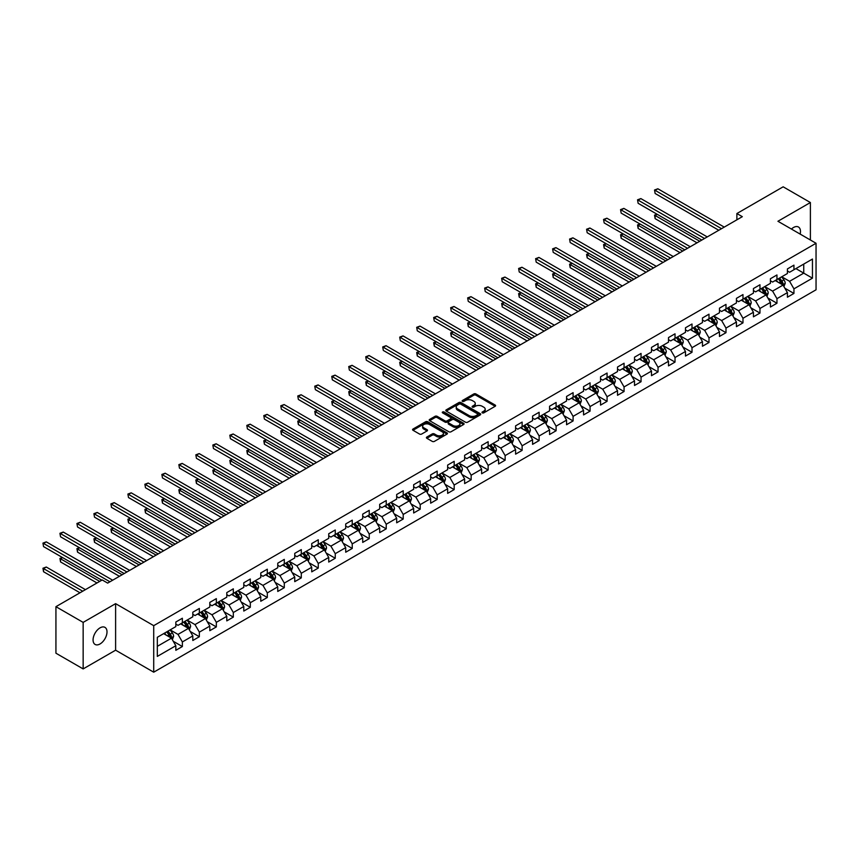 <?xml version="1.0" encoding="UTF-8"?>
<svg xmlns="http://www.w3.org/2000/svg" width="859" height="859" viewBox="0 0 859 859"><rect width="100%" height="100%" fill="white"/><g stroke="black" fill="none" stroke-linecap="round" stroke-linejoin="round"><path stroke-width="1.29" d="M482.307 412.857A1.063 0.612 0 0 0 483.8 412.857L495.16 406.296A1.514 0.87 0 0 0 495.6 405.684A1.514 0.87 0 0 0 495.16 405.061L475.918 393.959A1.514 0.87 0 0 0 473.781 393.959L462.421 400.509A1.063 0.612 0 0 0 463.914 401.378L465.385 400.53A4.843 2.792 0 0 1 472.225 400.53L473.835 401.454A4.843 2.792 0 0 1 475.252 403.429A4.843 2.792 0 0 1 473.835 405.405L472.364 406.253A1.063 0.612 0 0 0 473.857 407.112L475.328 406.264A4.843 2.792 0 0 1 482.167 406.264L483.778 407.198A4.843 2.792 0 0 1 485.185 409.174A4.843 2.792 0 0 1 483.778 411.139L482.307 411.998A1.063 0.612 0 0 0 482.307 412.857L482.307 411.998M100.031 643.96A9.857 5.691 120 0 0 106.473 635.273A9.857 5.691 120 0 0 104.959 627.371A9.857 5.691 120 0 0 100.031 627.865A9.857 5.691 120 0 0 93.599 636.551A9.857 5.691 120 0 0 95.102 644.443A9.857 5.691 120 0 0 100.031 643.96M800.159 234.099A9.857 5.691 120 0 0 798.441 227.001A9.857 5.691 120 0 0 793.512 227.495A9.857 5.691 120 0 0 791.429 229.052M426.848 437.038A1.514 0.87 0 0 0 426.408 437.65A1.514 0.87 0 0 0 426.848 438.273L432.249 441.386A1.514 0.87 0 0 0 434.386 441.386L447.002 434.106A1.514 0.87 0 0 0 447.442 433.484A1.514 0.87 0 0 0 447.002 432.872L427.761 421.758A1.514 0.87 0 0 0 425.624 421.758L413.007 429.038A1.514 0.87 0 0 0 412.567 429.661A1.514 0.87 0 0 0 413.007 430.273L419.536 434.042A1.514 0.87 0 0 0 421.672 434.042L427.063 430.928A1.514 0.87 0 0 0 427.514 430.305A1.514 0.87 0 0 0 427.063 429.693L423.831 427.825A4.048 2.33 0 0 1 422.649 426.171A4.048 2.33 0 0 1 425.141 424.013A4.048 2.33 0 0 1 429.554 424.518L442.224 431.83A4.048 2.33 0 0 1 443.405 433.484A4.048 2.33 0 0 1 440.903 435.642A4.048 2.33 0 0 1 436.501 435.137L434.386 433.913A1.514 0.87 0 0 0 432.249 433.913L426.848 437.038L426.848 438.273M115.611 603.652L83.151 622.388L55.932 606.679L55.932 653.205L83.151 668.914L115.611 650.188L153.718 672.189L153.718 625.663L115.611 603.652L115.611 650.188M810.391 240.005L810.391 202.531L777.932 221.268L816.05 243.269L153.718 625.663M810.391 202.531L783.161 186.811L736.882 213.537L736.882 219.818M55.932 606.679L102.21 579.954L107.654 583.1L742.326 216.672L736.882 213.537M465.492 422.188A1.514 0.87 0 0 0 467.629 422.188L480.245 414.908A1.514 0.87 0 0 0 480.686 414.296A1.514 0.87 0 0 0 480.245 413.673L461.004 402.57A1.514 0.87 0 0 0 458.867 402.57L446.251 409.85A1.514 0.87 0 0 0 445.81 410.462A1.514 0.87 0 0 0 446.251 411.085L465.492 422.188M442.986 413.082A1.063 0.612 0 0 1 444.06 413.233L444.06 411.976L463.624 423.272A1.514 0.87 0 0 1 464.064 423.884A1.514 0.87 0 0 1 463.624 424.507L451.007 431.787A1.514 0.87 0 0 1 448.87 431.787L429.629 420.674L429.629 419.45A1.514 0.87 0 0 0 429.189 420.062A1.514 0.87 0 0 0 429.629 420.674M429.629 419.45L435.03 416.325A1.514 0.87 0 0 1 437.167 416.325L444.973 420.835A1.514 0.87 0 0 0 447.109 420.835L450.685 418.762A1.514 0.87 0 0 0 451.136 418.15A1.514 0.87 0 0 0 450.685 417.528L442.568 412.846A1.063 0.612 0 0 1 444.06 411.976M153.718 672.189L816.05 289.794L816.05 243.269M173.271 641.286L182.366 646.537L182.366 641.941L192.813 635.907L192.813 640.503L199.352 636.723L199.352 632.138L209.811 626.104L209.811 630.689L216.339 626.92L216.339 622.335L226.797 616.29L226.797 620.885L233.326 617.116L233.326 612.521L243.784 606.486L243.784 611.071L250.313 607.302L250.313 602.717L260.771 596.683L260.771 601.268L267.31 597.499L267.31 592.903L277.758 586.869L277.758 591.464L284.297 587.685L284.297 583.1L294.744 577.065L294.744 581.65L301.284 577.882L301.284 573.286L311.731 567.251L311.731 571.847L318.27 568.067L318.27 563.483L328.729 557.448L328.729 562.033L335.257 558.264L335.257 553.668L345.715 547.634L345.715 552.23L352.244 548.45L352.244 543.865L362.702 537.831L362.702 542.416L369.23 538.647L369.23 534.062L379.689 528.017L379.689 532.612L386.228 528.843L386.228 524.248L396.675 518.213L396.675 522.798L403.215 519.029L403.215 514.444L413.662 508.41L413.662 512.995L420.201 509.226L420.201 504.63L430.66 498.596L430.66 503.191L437.188 499.412L437.188 494.827L447.646 488.792L447.646 493.377L454.175 489.609L454.175 485.013L464.633 478.978L464.633 483.574L471.161 479.794L471.161 475.21L481.62 469.175L481.62 473.76L488.148 469.991L488.148 465.395L498.607 459.361L498.607 463.957L505.146 460.177L505.146 455.592L515.593 449.558L515.593 454.143L522.132 450.374L522.132 445.789L532.58 439.744L532.58 444.339L539.119 440.57L539.119 435.975L549.577 429.94L549.577 434.525L556.106 430.756L556.106 426.171L566.564 420.137L566.564 424.722L573.093 420.953L573.093 416.357L583.551 410.323L583.551 414.918L590.079 411.139L590.079 406.554L600.538 400.519L600.538 405.104L607.077 401.336L607.077 396.74L617.524 390.705L617.524 395.301L624.064 391.521L624.064 386.937L634.511 380.902L634.511 385.487L641.05 381.718L641.05 377.122L651.498 371.088L651.498 375.684L658.037 371.904L658.037 367.319L668.495 361.285L668.495 365.87L675.024 362.101L675.024 357.516L685.482 351.471L685.482 356.066L692.01 352.297L692.01 347.702L702.469 341.667L702.469 346.252L708.997 342.483L708.997 337.898L719.455 331.864L719.455 336.449L725.995 332.68L725.995 328.084L736.442 322.05L736.442 326.645L742.981 322.866L742.981 318.281L753.429 312.247L753.429 316.831L759.968 313.063L759.968 308.467L770.426 302.432L770.426 307.028L776.955 303.248L776.955 298.664L787.413 292.629L787.413 297.214L793.941 293.445L793.941 288.849L812.453 278.166L812.453 259.053L803.745 264.078L803.745 273.141L812.453 278.166M182.366 646.537L175.827 650.306L175.827 645.721L157.315 656.405L157.315 637.292L175.827 626.608L175.827 622.013L182.366 618.244L182.366 622.829L192.813 616.794L192.813 612.209L199.352 608.44L199.352 613.025L209.811 606.991L209.811 602.395L216.339 598.626L216.339 603.222L226.797 597.177L226.797 592.592L233.326 588.823L233.326 593.408L243.784 587.373L243.784 582.789L250.313 579.009L250.313 583.605L260.771 577.57L260.771 572.974L267.31 569.206L267.31 573.791L277.758 567.756L277.758 563.171L284.297 559.392L284.297 563.987L294.744 557.953L294.744 553.357L301.284 549.588L301.284 554.173L311.731 548.139L311.731 543.554L318.27 539.774L318.27 544.37L328.729 538.335L328.729 533.74L335.257 529.971L335.257 534.556L345.715 528.521L345.715 523.936L352.244 520.167L352.244 524.752L362.702 518.718L362.702 514.122L369.23 510.353L369.23 514.949L379.689 508.904L379.689 504.319L386.228 500.55L386.228 505.135L396.675 499.1L396.675 494.505L403.215 490.736L403.215 495.332L413.662 489.286L413.662 484.701L420.201 480.933L420.201 485.518L430.66 479.483L430.66 474.898L437.188 471.119L437.188 475.714L447.646 469.68L447.646 465.084L454.175 461.315L454.175 465.9L464.633 459.866L464.633 455.281L471.161 451.501L471.161 456.097L481.62 450.062L481.62 445.467L488.148 441.698L488.148 446.283L498.607 440.248L498.607 435.663L505.146 431.884L505.146 436.479L515.593 430.445L515.593 425.849L522.132 422.08L522.132 426.665L532.58 420.631L532.58 416.046L539.119 412.277L539.119 416.862L549.577 410.827L549.577 406.232L556.106 402.463L556.106 407.059L566.564 401.013L566.564 396.428L573.093 392.66L573.093 397.245L583.551 391.21L583.551 386.625L590.079 382.846L590.079 387.441L600.538 381.407L600.538 376.811L607.077 373.042L607.077 377.627L617.524 371.593L617.524 367.008L624.064 363.228L624.064 367.824L634.511 361.789L634.511 357.194L641.05 353.425L641.05 358.01L651.498 351.975L651.498 347.39L658.037 343.611L658.037 348.206L668.495 342.172L668.495 337.576L675.024 333.807L675.024 338.392L685.482 332.358L685.482 327.773L692.01 324.004L692.01 328.589L702.469 322.554L702.469 317.959L708.997 314.19L708.997 318.786L719.455 312.74L719.455 308.156L725.995 304.387L725.995 308.972L736.442 302.937L736.442 298.352L742.981 294.573L742.981 299.168L753.429 293.134L753.429 288.538L759.968 284.769L759.968 289.354L770.426 283.32L770.426 278.735L776.955 274.955L776.955 279.551L787.413 273.516L787.413 268.921L793.941 265.152L793.941 269.737L812.453 259.053M180.615 623.838L188.465 628.369L178.006 634.404L170.168 629.872M175.827 624.096L178.006 625.352L182.366 622.829M178.006 634.404L182.366 641.941M188.465 628.369L192.813 635.907M197.613 614.035L205.451 618.555L194.993 624.59L187.155 620.069M192.813 614.282L194.993 615.538L199.352 613.025M194.993 624.59L199.352 632.138M205.451 618.555L209.811 626.104M214.6 604.221L222.438 608.752L211.98 614.786L204.141 610.255M209.811 604.478L211.98 605.735L216.339 603.222M211.98 614.786L216.339 622.335M222.438 608.752L226.797 616.29M231.586 594.417L239.425 598.938L228.977 604.972L221.128 600.452M226.797 594.664L228.977 595.921L233.326 593.408M228.977 604.972L233.326 612.521M239.425 598.938L243.784 606.486M248.573 584.603L256.411 589.134L245.964 595.169L238.115 590.638M243.784 584.861L245.964 586.117L250.313 583.605M245.964 595.169L250.313 602.717M256.411 589.134L260.771 596.683M265.56 574.8L273.398 579.32L262.951 585.366L255.112 580.834M260.771 575.047L262.951 576.303L267.31 573.791M262.951 585.366L267.31 592.903M273.398 579.32L277.758 586.869M282.547 564.986L290.396 569.517L279.937 575.551L272.099 571.031M277.758 565.243L279.937 566.5L284.297 563.987M279.937 575.551L284.297 583.1M290.396 569.517L294.744 577.065M299.544 555.182L307.382 559.714L296.924 565.748L289.086 561.217M294.744 555.429L296.924 556.696L301.284 554.173M296.924 565.748L301.284 573.286M307.382 559.714L311.731 567.251M316.531 545.379L324.369 549.9L313.911 555.934L306.072 551.414M311.731 545.626L313.911 546.882L318.27 544.37M313.911 555.934L318.27 563.483M324.369 549.9L328.729 557.448M333.517 535.565L341.356 540.096L330.898 546.131L323.059 541.599M328.729 535.823L330.898 537.079L335.257 534.556M330.898 546.131L335.257 553.668M341.356 540.096L345.715 547.634M350.504 525.762L358.343 530.282L347.895 536.317L340.046 531.796M345.715 526.009L347.895 527.265L352.244 524.752M347.895 536.317L352.244 543.865M358.343 530.282L362.702 537.831M367.491 515.948L375.329 520.479L364.882 526.513L357.043 521.982M362.702 516.205L364.882 517.462L369.23 514.949M364.882 526.513L369.23 534.062M375.329 520.479L379.689 528.017M384.478 506.144L392.327 510.665L381.868 516.699L374.03 512.179M379.689 506.391L381.868 507.648L386.228 505.135M381.868 516.699L386.228 524.248M392.327 510.665L396.675 518.213M401.464 496.33L409.313 500.861L398.855 506.896L391.017 502.365M396.675 496.588L398.855 497.844L403.215 495.332M398.855 506.896L403.215 514.444M409.313 500.861L413.662 508.41M418.462 486.527L426.3 491.047L415.842 497.093L408.004 492.561M413.662 486.774L415.842 488.03L420.201 485.518M415.842 497.093L420.201 504.63M426.3 491.047L430.66 498.596M435.449 476.713L443.287 481.244L432.829 487.278L424.99 482.758M430.66 476.97L432.829 478.227L437.188 475.714M432.829 487.278L437.188 494.827M443.287 481.244L447.646 488.792M452.435 466.909L460.274 471.441L449.815 477.475L441.977 472.944M447.646 467.156L449.815 468.423L454.175 465.9M449.815 477.475L454.175 485.013M460.274 471.441L464.633 478.978M469.422 457.106L477.26 461.627L466.813 467.661L458.964 463.141M464.633 457.353L466.813 458.609L471.161 456.097M466.813 467.661L471.161 475.21M477.26 461.627L481.62 469.175M486.409 447.292L494.247 451.823L483.8 457.858L475.961 453.327M481.62 447.55L483.8 448.806L488.148 446.283M483.8 457.858L488.148 465.395M494.247 451.823L498.607 459.361M503.395 437.489L511.245 442.009L500.786 448.044L492.948 443.523M498.607 437.736L500.786 438.992L505.146 436.479M500.786 448.044L505.146 455.592M511.245 442.009L515.593 449.558M520.382 427.675L528.231 432.206L517.773 438.24L509.935 433.709M515.593 427.932L517.773 429.189L522.132 426.665M517.773 438.24L522.132 445.789M528.231 432.206L532.58 439.744M537.38 417.871L545.218 422.392L534.76 428.426L526.921 423.906M532.58 418.118L534.76 419.375L539.119 416.862M534.76 428.426L539.119 435.975M545.218 422.392L549.577 429.94M554.366 408.057L562.205 412.588L551.746 418.623L543.908 414.092M549.577 408.315L551.746 409.571L556.106 407.059M551.746 418.623L556.106 426.171M562.205 412.588L566.564 420.137M571.353 398.254L579.191 402.774L568.744 408.82L560.895 404.288M566.564 398.501L568.744 399.757L573.093 397.245M568.744 408.82L573.093 416.357M579.191 402.774L583.551 410.323M588.34 388.44L596.178 392.971L585.731 399.006L577.882 394.485M583.551 388.697L585.731 389.954L590.079 387.441M585.731 399.006L590.079 406.554M596.178 392.971L600.538 400.519M605.327 378.636L613.165 383.168L602.717 389.202L594.879 384.671M600.538 378.883L602.717 380.14L607.077 377.627M602.717 389.202L607.077 396.74M613.165 383.168L617.524 390.705M622.313 368.833L630.162 373.354L619.704 379.388L611.866 374.868M617.524 369.08L619.704 370.336L624.064 367.824M619.704 379.388L624.064 386.937M630.162 373.354L634.511 380.902M639.311 359.019L647.149 363.55L636.691 369.585L628.852 365.054M634.511 359.266L636.691 360.533L641.05 358.01M636.691 369.585L641.05 377.122M647.149 363.55L651.498 371.088M656.297 349.216L664.136 353.736L653.678 359.771L645.839 355.25M651.498 349.463L653.678 350.719L658.037 348.206M653.678 359.771L658.037 367.319M664.136 353.736L668.495 361.285M673.284 339.402L681.123 343.933L670.664 349.967L662.826 345.436M668.495 339.659L670.664 340.916L675.024 338.392M670.664 349.967L675.024 357.516M681.123 343.933L685.482 351.471M690.271 329.598L698.109 334.119L687.662 340.153L679.813 335.633M685.482 329.845L687.662 331.102L692.01 328.589M687.662 340.153L692.01 347.702M698.109 334.119L702.469 341.667M707.258 319.784L715.096 324.315L704.648 330.35L696.81 325.819M702.469 320.042L704.648 321.298L708.997 318.786M704.648 330.35L708.997 337.898M715.096 324.315L719.455 331.864M724.244 309.981L732.093 314.501L721.635 320.547L713.797 316.015M719.455 310.228L721.635 311.484L725.995 308.972M721.635 320.547L725.995 328.084M732.093 314.501L736.442 322.05M741.231 300.167L749.08 304.698L738.622 310.733L730.784 306.212M736.442 300.425L738.622 301.681L742.981 299.168M738.622 310.733L742.981 318.281M749.08 304.698L753.429 312.247M758.229 290.363L766.067 294.895L755.609 300.929L747.77 296.398M753.429 290.61L755.609 291.867L759.968 289.354M755.609 300.929L759.968 308.467M766.067 294.895L770.426 302.432M775.215 280.56L783.054 285.081L772.595 291.115L764.757 286.595M770.426 280.807L772.595 282.063L776.955 279.551M772.595 291.115L776.955 298.664M783.054 285.081L787.413 292.629M795.906 268.609L803.745 273.141L789.582 281.312L781.744 276.781M787.413 270.993L789.582 272.26L793.941 269.737M789.582 281.312L793.941 288.849M83.151 622.388L83.151 668.914M157.315 646.344L171.478 638.173L163.629 633.652M171.478 638.173L175.827 645.721M784.847 288.194L793.941 293.445M767.86 297.998L776.955 303.248M750.873 307.812L759.968 313.063M733.887 317.615L742.981 322.866M716.9 327.429L725.995 332.68M699.913 337.233L708.997 342.483M682.916 347.047L692.01 352.297M665.929 356.85L675.024 362.101M648.942 366.664L658.037 371.904M631.956 376.467L641.05 381.718M614.969 386.271L624.064 391.521M597.982 396.085L607.077 401.336M580.995 405.888L590.079 411.139M563.998 415.702L573.093 420.953M547.011 425.506L556.106 430.756M530.024 435.32L539.119 440.57M513.038 445.123L522.132 450.374M496.051 454.937L505.146 460.177M479.064 464.74L488.148 469.991M462.067 474.544L471.161 479.794M445.08 484.358L454.175 489.609M428.093 494.161L437.188 499.412M411.107 503.975L420.201 509.226M394.12 513.779L403.215 519.029M377.133 523.593L386.228 528.843M360.146 533.396L369.23 538.647M343.149 543.21L352.244 548.45M326.162 553.013L335.257 558.264M309.176 562.817L318.27 568.067M292.189 572.631L301.284 577.882M275.202 582.434L284.297 587.685M258.215 592.248L267.31 597.499M241.229 602.052L250.313 607.302M224.231 611.866L233.326 617.116M207.244 621.669L216.339 626.92M190.258 631.483L199.352 636.723M482.726 413.007L483.778 412.406A4.843 2.792 0 0 0 485.185 410.43L485.185 409.174M475.252 403.429L475.252 404.686A4.843 2.792 0 0 1 473.835 406.661L472.783 407.263M495.16 405.061L495.16 406.296L475.918 395.215A1.514 0.87 0 0 0 473.781 395.215L462.84 401.529M480.245 413.673L480.245 414.908L461.004 403.827A1.514 0.87 0 0 0 458.867 403.827L446.272 411.096L446.251 409.85M477.572 414.725A1.063 0.612 0 0 0 477.572 413.855L460.682 404.106A1.063 0.612 0 0 0 459.189 404.106L457.643 405.008A4.843 2.792 0 0 0 456.226 406.983A4.843 2.792 0 0 0 457.643 408.948L469.186 415.616A4.843 2.792 0 0 0 476.026 415.616L477.572 414.725L477.572 415.981A1.063 0.612 0 0 0 477.883 415.552L477.883 414.296M456.226 406.983L456.226 408.24A4.843 2.792 0 0 0 457.643 410.215L457.643 408.948M477.572 415.981L476.026 416.873A4.843 2.792 0 0 1 469.186 416.873L457.643 410.215M429.65 420.695L435.03 417.581L435.03 416.325M451.136 418.15L451.136 419.407A1.514 0.87 0 0 1 450.685 420.019L447.109 422.091A1.514 0.87 0 0 1 444.973 422.091L437.167 417.581A1.514 0.87 0 0 0 435.03 417.581M444.06 413.233L463.602 424.518M453.069 425.506A4.048 2.33 0 0 0 457.471 426.01A4.048 2.33 0 0 0 459.973 423.852A4.048 2.33 0 0 0 458.792 422.209L454.325 419.632A1.514 0.87 0 0 0 452.188 419.632L448.602 421.694A1.514 0.87 0 0 0 448.162 422.317A1.514 0.87 0 0 0 448.602 422.929L453.069 425.506L453.069 426.762A4.048 2.33 0 0 0 457.471 427.267A4.048 2.33 0 0 0 459.973 425.119L459.973 423.852M448.162 422.317L448.162 423.573A1.514 0.87 0 0 0 448.602 424.185L448.602 422.929M453.069 426.762L448.602 424.185M443.405 433.484L443.405 434.74A4.048 2.33 0 0 1 440.903 436.898A4.048 2.33 0 0 1 436.501 436.393L434.386 435.169A1.514 0.87 0 0 0 432.249 435.169L426.869 438.283M422.649 426.171L422.649 427.428A4.048 2.33 0 0 0 423.831 429.081L423.831 427.825M427.052 430.939L423.831 429.081M447.002 432.872L447.002 434.106L427.761 423.015A1.514 0.87 0 0 0 425.624 423.015L413.029 430.284M783.913 286.573L785.212 283.309A4.08 2.352 -120 0 0 783.902 279.83L781.658 276.834M777.739 282.01L776.214 279.98M657.199 214.31L655.127 215.502L655.127 218.648L697.025 242.829M778.286 278.778L780.53 281.784A4.08 2.352 60 0 1 781.701 284.232L783.011 283.481A4.08 2.352 -120 0 0 781.84 281.033L779.585 278.026M778.565 278.617L781.056 281.945A2.083 1.203 60 0 1 781.443 282.579L783.011 283.481M655.127 218.648L654.526 215.158L699.741 241.261M654.526 215.158L656.963 214.17M721.528 228.687L655.127 190.354L657.854 188.776L724.244 227.109M718.8 230.255L655.127 193.49L654.526 190.011L657.854 188.776M655.127 193.49L654.526 190.011M766.926 296.376L768.225 293.112A4.08 2.352 -120 0 0 766.915 289.644L764.671 286.638M760.752 291.824L759.227 289.784M640.213 224.113L638.14 225.305L638.14 228.451L680.038 252.643M761.299 288.592L763.544 291.588A4.08 2.352 60 0 1 764.714 294.046L766.013 293.295A4.08 2.352 -120 0 0 764.854 290.836L762.599 287.84M761.579 288.431L764.07 291.759A2.083 1.203 60 0 1 764.446 292.382L766.013 293.295M638.14 228.451L637.539 224.961L682.755 251.064M637.539 224.961L639.966 223.974M749.939 306.191L751.228 302.926A4.08 2.352 -120 0 0 749.928 299.447L747.684 296.452M743.765 301.627L742.24 299.598M623.226 233.927L621.154 235.119L621.154 238.265L663.041 262.446M744.302 298.395L746.557 301.402A4.08 2.352 60 0 1 747.727 303.85L749.027 303.098A4.08 2.352 -120 0 0 747.856 300.639L745.612 297.643M744.592 298.234L747.083 301.563A2.083 1.203 60 0 1 747.459 302.196L749.027 303.098M621.154 238.265L620.552 234.775L665.768 260.878M620.552 234.775L622.979 233.788M704.541 238.491L638.14 200.158L640.868 198.59L707.258 236.923M701.814 240.069L638.14 203.304L637.539 199.814L640.868 198.59M638.14 203.304L637.539 199.814M687.544 248.305L621.154 209.972L623.87 208.393L690.271 246.726M684.827 249.872L621.154 213.107L620.552 209.617L623.87 208.393M621.154 213.107L620.552 209.617M732.952 315.994L734.241 312.73A4.08 2.352 -120 0 0 732.942 309.261L730.698 306.255M726.778 311.441L725.254 309.401M606.229 243.731L604.167 244.922L604.167 248.068L646.054 272.26M727.315 308.209L729.57 311.205A4.08 2.352 60 0 1 730.73 313.664L732.04 312.912A4.08 2.352 -120 0 0 730.869 310.453L728.625 307.447M727.605 308.037L730.096 311.366A2.083 1.203 60 0 1 730.472 312L732.04 312.912M604.167 248.068L603.566 244.579L648.781 270.682M603.566 244.579L605.992 243.591M715.966 325.808L717.254 322.544A4.08 2.352 -120 0 0 715.955 319.065L713.711 316.069M709.792 321.245L708.256 319.204M589.242 253.534L587.18 254.736L587.18 257.872L629.067 282.063M710.329 318.013L712.573 321.019A4.08 2.352 60 0 1 713.743 323.467L715.053 322.716A4.08 2.352 -120 0 0 713.883 320.257L711.639 317.261M710.618 317.851L713.11 321.18A2.083 1.203 60 0 1 713.485 321.814L715.053 322.716M587.18 257.872L586.579 254.382L631.794 280.496M586.579 254.382L589.006 253.405M698.968 335.611L700.268 332.347A4.08 2.352 -120 0 0 698.968 328.879L696.713 325.872M692.794 331.059L691.27 329.018M572.255 263.348L570.183 264.54L570.183 267.686L612.08 291.867M693.342 327.827L695.586 330.822A4.08 2.352 60 0 1 696.756 333.281L698.066 332.519A4.08 2.352 -120 0 0 696.896 330.071L694.652 327.064M693.621 327.655L696.123 330.983A2.083 1.203 60 0 1 696.499 331.617L698.066 332.519M570.183 267.686L569.592 264.196L614.808 290.299M569.592 264.196L572.019 263.208M670.557 258.108L604.167 219.775L606.884 218.207L673.284 256.54M667.84 259.676L604.167 222.921L603.566 219.432L606.884 218.207M604.167 222.921L603.566 219.432M653.57 267.922L587.18 229.578L589.897 228.011L656.297 266.344M650.854 269.49L587.18 232.725L586.579 229.235L589.897 228.011M587.18 232.725L586.579 229.235M636.583 277.725L570.183 239.393L572.91 237.825L639.311 276.158M633.856 279.293L570.183 242.539L569.592 239.049L572.91 237.825M570.183 242.539L569.592 239.049M681.982 345.425L683.281 342.161A4.08 2.352 -120 0 0 681.982 338.682L679.727 335.686M675.808 340.862L674.283 338.822M555.268 273.151L553.196 274.354L553.196 277.489L595.094 301.681M676.355 337.63L678.599 340.626A4.08 2.352 60 0 1 679.77 343.085L681.08 342.333A4.08 2.352 -120 0 0 679.909 339.874L677.665 336.878M676.634 337.469L679.136 340.798A2.083 1.203 60 0 1 679.512 341.431L681.08 342.333M553.196 277.489L552.605 274L597.81 300.113M552.605 274L555.032 273.012M619.597 287.529L553.196 249.196L555.923 247.628L622.313 285.961M616.869 289.107L553.196 252.342L552.605 248.852L555.923 247.628M553.196 252.342L552.605 248.852M664.995 355.229L666.294 351.965A4.08 2.352 -120 0 0 664.984 348.486L662.74 345.49M658.821 350.676L657.296 348.636M538.282 282.965L536.209 284.157L536.209 287.303L578.107 311.484M659.368 347.444L661.613 350.44A4.08 2.352 60 0 1 662.783 352.899L664.093 352.136A4.08 2.352 -120 0 0 662.923 349.688L660.668 346.682M659.648 347.272L662.139 350.601A2.083 1.203 60 0 1 662.525 351.234L664.093 352.136M536.209 287.303L535.608 283.814L580.824 309.916M535.608 283.814L538.045 282.826M602.61 297.343L536.209 259.01L538.937 257.432L605.327 295.764M599.883 298.911L536.209 262.156L535.608 258.666L538.937 257.432M536.209 262.156L535.608 258.666M648.008 365.032L649.307 361.779A4.08 2.352 -120 0 0 647.997 358.3L645.753 355.293M641.834 360.479L640.309 358.439M521.295 292.769L519.223 293.961L519.223 297.107L561.12 321.298M642.382 357.247L644.626 360.243A4.08 2.352 60 0 1 645.796 362.702L647.095 361.95A4.08 2.352 -120 0 0 645.936 359.492L643.681 356.496M642.661 357.086L645.152 360.415A2.083 1.203 60 0 1 645.528 361.038L647.095 361.95M519.223 297.107L518.621 293.617L563.837 319.72M518.621 293.617L521.048 292.629M585.623 307.146L519.223 268.813L521.95 267.246L588.34 305.579M582.896 308.725L519.223 271.959L518.621 268.47L521.95 267.246M519.223 271.959L518.621 268.47M631.021 374.846L632.31 371.582A4.08 2.352 -120 0 0 631.011 368.103L628.767 365.107M624.847 370.283L623.323 368.253M504.308 302.583L502.236 303.775L502.236 306.921L544.123 331.102M625.384 367.051L627.639 370.057A4.08 2.352 60 0 1 628.799 372.505L630.109 371.754A4.08 2.352 -120 0 0 628.938 369.306L626.694 366.299M625.674 366.89L628.165 370.218A2.083 1.203 60 0 1 628.541 370.852L630.109 371.754M502.236 306.921L501.635 303.431L546.85 329.534M501.635 303.431L504.061 302.443M568.626 316.96L502.236 278.627L504.952 277.049L571.353 315.382M565.909 318.528L502.236 281.763L501.635 278.284L504.952 277.049M502.236 281.763L501.635 278.284M614.035 384.649L615.323 381.385A4.08 2.352 -120 0 0 614.024 377.917L611.78 374.911M607.861 380.097L606.336 378.057M487.311 312.386L485.249 313.578L485.249 316.724L527.136 340.916M608.397 376.865L610.652 379.861A4.08 2.352 60 0 1 611.812 382.319L613.122 381.568A4.08 2.352 -120 0 0 611.952 379.109L609.707 376.113M608.687 376.704L611.178 380.032A2.083 1.203 60 0 1 611.554 380.655L613.122 381.568M485.249 316.724L484.648 313.234L529.863 339.337M484.648 313.234L487.074 312.247M551.639 326.764L485.249 288.431L487.966 286.863L554.366 325.196M548.922 328.342L485.249 291.577L484.648 288.087L487.966 286.863M485.249 291.577L484.648 288.087M597.037 394.464L598.336 391.199A4.08 2.352 -120 0 0 597.037 387.72L594.782 384.725M590.874 389.9L589.338 387.871M470.324 322.2L468.262 323.392L468.262 326.538L510.149 350.719M591.411 386.668L593.655 389.675A4.08 2.352 60 0 1 594.825 392.123L596.135 391.371A4.08 2.352 -120 0 0 594.965 388.912L592.721 385.916M591.701 386.507L594.192 389.836A2.083 1.203 60 0 1 594.568 390.469L596.135 391.371M468.262 326.538L467.661 323.048L512.877 349.151M467.661 323.048L470.088 322.061M534.652 336.578L468.262 298.245L470.979 296.666L537.38 334.999M531.936 338.145L468.262 301.38L467.661 297.89L470.979 296.666M468.262 301.38L467.661 297.89M580.05 404.267L581.35 401.003A4.08 2.352 -120 0 0 580.05 397.534L577.796 394.528M573.876 399.714L572.352 397.674M453.337 332.003L451.265 333.195L451.265 336.341L493.163 360.533M574.424 396.482L576.668 399.478A4.08 2.352 60 0 1 577.839 401.937L579.149 401.185A4.08 2.352 -120 0 0 577.978 398.726L575.734 395.72M574.703 396.31L577.205 399.639A2.083 1.203 60 0 1 577.581 400.273L579.149 401.185M451.265 336.341L450.674 332.852L495.89 358.955M450.674 332.852L453.101 331.864M517.666 346.381L451.265 308.048L453.992 306.48L520.382 344.813M514.938 347.949L451.265 311.194L450.674 307.705L453.992 306.48M451.265 311.194L450.674 307.705M563.064 414.081L564.363 410.817A4.08 2.352 -120 0 0 563.064 407.338L560.809 404.342M556.89 409.518L555.365 407.477M436.351 341.807L434.278 343.009L434.278 346.145L476.176 370.336M557.437 406.286L559.681 409.292A4.08 2.352 60 0 1 560.852 411.74L562.162 410.989A4.08 2.352 -120 0 0 560.991 408.53L558.737 405.534M557.716 406.124L560.208 409.453A2.083 1.203 60 0 1 560.594 410.087L562.162 410.989M434.278 346.145L433.677 342.666L478.892 368.769M433.677 342.666L436.114 341.678M500.679 356.195L434.278 317.862L437.006 316.284L503.395 354.617M497.952 357.763L434.278 320.998L433.677 317.508L437.006 316.284M434.278 320.998L433.677 317.508M546.077 423.884L547.376 420.62A4.08 2.352 -120 0 0 546.066 417.152L543.822 414.145M539.903 419.332L538.378 417.291M419.364 351.621L417.291 352.813L417.291 355.959L459.189 380.14M540.451 416.1L542.695 419.095A4.08 2.352 60 0 1 543.865 421.554L545.164 420.792A4.08 2.352 -120 0 0 544.005 418.344L541.75 415.337M540.73 415.928L543.221 419.256A2.083 1.203 60 0 1 543.607 419.89L545.164 420.792M417.291 355.959L416.69 352.469L461.906 378.572M416.69 352.469L419.128 351.481M483.692 365.998L417.291 327.666L420.019 326.098L486.409 364.431M480.965 367.566L417.291 330.812L416.69 327.322L420.019 326.098M417.291 330.812L416.69 327.322M529.09 433.698L530.379 430.434A4.08 2.352 -120 0 0 529.08 426.955L526.835 423.959M522.916 429.135L521.392 427.095M402.377 361.424L400.305 362.627L400.305 365.762L442.202 389.954M523.453 425.903L525.708 428.909A4.08 2.352 60 0 1 526.878 431.358L528.178 430.606A4.08 2.352 -120 0 0 527.018 428.147L524.763 425.151M523.743 425.742L526.234 429.071A2.083 1.203 60 0 1 526.61 429.704L528.178 430.606M400.305 365.762L399.703 362.273L444.919 388.386M399.703 362.273L402.13 361.285M466.695 375.802L400.305 337.469L403.021 335.901L469.422 374.234M463.978 377.38L400.305 340.615L399.703 337.125L403.021 335.901M400.305 340.615L399.703 337.125M512.104 443.502L513.392 440.238A4.08 2.352 -120 0 0 512.093 436.759L509.849 433.763M505.93 438.949L504.405 436.909M385.39 371.238L383.318 372.43L383.318 375.576L425.205 399.757M506.466 435.717L508.721 438.713A4.08 2.352 60 0 1 509.881 441.172L511.191 440.409A4.08 2.352 -120 0 0 510.021 437.961L507.776 434.955M506.756 435.545L509.247 438.874A2.083 1.203 60 0 1 509.623 439.507L511.191 440.409M383.318 375.576L382.717 372.087L427.932 398.189M382.717 372.087L385.143 371.099M449.708 385.616L383.318 347.283L386.035 345.705L452.435 384.048M446.991 387.184L383.318 350.429L382.717 346.939L386.035 345.705M383.318 350.429L382.717 346.939M495.117 453.305L496.405 450.052A4.08 2.352 -120 0 0 495.106 446.573L492.862 443.566M488.943 448.752L487.407 446.712M368.393 381.042L366.331 382.234L366.331 385.38L408.218 409.571M489.48 445.52L491.735 448.516A4.08 2.352 60 0 1 492.894 450.975L494.204 450.223A4.08 2.352 -120 0 0 493.034 447.764L490.79 444.769M489.77 445.359L492.261 448.688A2.083 1.203 60 0 1 492.637 449.311L494.204 450.223M366.331 385.38L365.73 381.89L410.946 407.993M365.73 381.89L368.157 380.902M432.721 395.419L366.331 357.086L369.048 355.519L435.449 393.851M430.005 396.998L366.331 360.232L365.73 356.743L369.048 355.519M366.331 360.232L365.73 356.743M478.119 463.119L479.419 459.855A4.08 2.352 -120 0 0 478.119 456.376L475.865 453.38M471.956 458.556L470.421 456.526M351.406 390.856L349.334 392.048L349.334 395.194L391.232 419.375M472.493 455.324L474.737 458.33A4.08 2.352 60 0 1 475.907 460.778L477.217 460.027A4.08 2.352 -120 0 0 476.047 457.579L473.803 454.572M472.783 455.163L475.274 458.491A2.083 1.203 60 0 1 475.65 459.125L477.217 460.027M349.334 395.194L348.743 391.704L393.959 417.807M348.743 391.704L351.17 390.716M415.735 405.233L349.334 366.9L352.061 365.322L418.462 403.655M413.007 406.801L349.334 370.046L348.743 366.557L352.061 365.322M349.334 370.046L348.743 366.557M461.133 472.922L462.432 469.658A4.08 2.352 -120 0 0 461.133 466.19L458.878 463.184M454.959 468.37L453.434 466.33M334.419 400.659L332.347 401.851L332.347 404.997L374.245 429.189M455.506 465.138L457.75 468.134A4.08 2.352 60 0 1 458.921 470.592L460.231 469.841A4.08 2.352 -120 0 0 459.06 467.382L456.816 464.386M455.785 464.977L458.287 468.305A2.083 1.203 60 0 1 458.663 468.928L460.231 469.841M332.347 404.997L331.757 401.507L376.961 427.61M331.757 401.507L334.183 400.519M398.748 415.037L332.347 376.704L335.074 375.136L401.464 413.469M396.02 416.615L332.347 379.85L331.757 376.36L335.074 375.136M332.347 379.85L331.757 376.36M444.146 482.737L445.445 479.472A4.08 2.352 -120 0 0 444.135 475.993L441.891 472.998M437.972 478.173L436.447 476.144M317.433 410.473L315.36 411.665L315.36 414.811L357.258 438.992M438.519 474.941L440.764 477.948A4.08 2.352 60 0 1 441.934 480.396L443.244 479.644A4.08 2.352 -120 0 0 442.074 477.185L439.819 474.189M438.799 474.78L441.29 478.109A2.083 1.203 60 0 1 441.676 478.742L443.244 479.644M315.36 414.811L314.759 411.321L359.975 437.424M314.759 411.321L317.196 410.334M381.761 424.851L315.36 386.518L318.088 384.939L384.478 423.272M379.034 426.418L315.36 389.653L314.759 386.163L318.088 384.939M315.36 389.653L314.759 386.163M427.159 492.54L428.458 489.276A4.08 2.352 -120 0 0 427.148 485.807L424.904 482.801M420.985 487.987L419.46 485.947M300.446 420.276L298.374 421.468L298.374 424.614L340.271 448.806M421.533 484.755L423.777 487.751A4.08 2.352 60 0 1 424.947 490.21L426.247 489.458A4.08 2.352 -120 0 0 425.087 486.999L422.832 483.993M421.812 484.583L424.303 487.912A2.083 1.203 60 0 1 424.679 488.546L426.247 489.458M298.374 424.614L297.772 421.125L342.988 447.228M297.772 421.125L300.199 420.137M364.774 434.654L298.374 396.321L301.101 394.753L367.491 433.086M362.047 436.232L298.374 399.467L297.772 395.978L301.101 394.753M298.374 399.467L297.772 395.978M410.173 502.354L411.461 499.09A4.08 2.352 -120 0 0 410.162 495.611L407.918 492.615M403.998 497.791L402.474 495.75M283.459 430.08L281.387 431.282L281.387 434.418L323.274 458.609M404.535 494.559L406.79 497.565A4.08 2.352 60 0 1 407.961 500.013L409.26 499.262A4.08 2.352 -120 0 0 408.089 496.803L405.845 493.807M404.825 494.397L407.316 497.726A2.083 1.203 60 0 1 407.692 498.36L409.26 499.262M281.387 434.418L280.786 430.939L326.001 457.042M280.786 430.939L283.212 429.951M347.777 444.468L281.387 406.135L284.104 404.557L350.504 442.89M345.06 446.036L281.387 409.271L280.786 405.781L284.104 404.557M281.387 409.271L280.786 405.781M393.186 512.157L394.474 508.893A4.08 2.352 -120 0 0 393.175 505.425L390.931 502.418M387.012 507.605L385.487 505.564M266.462 439.894L264.4 441.086L264.4 444.232L306.287 468.423M387.549 504.373L389.803 507.368A4.08 2.352 60 0 1 390.963 509.827L392.273 509.065A4.08 2.352 -120 0 0 391.103 506.617L388.859 503.61M387.838 504.201L390.33 507.529A2.083 1.203 60 0 1 390.705 508.163L392.273 509.065M264.4 444.232L263.799 440.742L309.015 466.845M263.799 440.742L266.226 439.754M330.79 454.271L264.4 415.939L267.117 414.371L333.517 452.704M328.074 455.839L264.4 419.085L263.799 415.595L267.117 414.371M264.4 419.085L263.799 415.595M376.199 521.971L377.488 518.707A4.08 2.352 -120 0 0 376.188 515.228L373.944 512.232M370.025 517.408L368.49 515.368M249.475 449.697L247.413 450.9L247.413 454.035L289.3 478.227M370.562 514.176L372.806 517.182A4.08 2.352 60 0 1 373.976 519.631L375.286 518.879A4.08 2.352 -120 0 0 374.116 516.42L371.872 513.424M370.852 514.015L373.343 517.343A2.083 1.203 60 0 1 373.719 517.977L375.286 518.879M247.413 454.035L246.812 450.546L292.028 476.659M246.812 450.546L249.239 449.558M313.803 464.075L247.413 425.742L250.13 424.174L316.531 462.507M311.087 465.653L247.413 428.888L246.812 425.398L250.13 424.174M247.413 428.888L246.812 425.398M359.202 531.775L360.501 528.51A4.08 2.352 -120 0 0 359.202 525.032L356.947 522.036M353.028 527.222L351.503 525.182M232.488 459.511L230.416 460.703L230.416 463.849L272.314 488.03M353.575 523.99L355.819 526.986A4.08 2.352 60 0 1 356.99 529.445L358.3 528.682A4.08 2.352 -120 0 0 357.129 526.234L354.885 523.228M353.854 523.818L356.356 527.147A2.083 1.203 60 0 1 356.732 527.78L358.3 528.682M230.416 463.849L229.825 460.36L275.041 486.462M229.825 460.36L232.252 459.372M296.817 473.889L230.416 435.556L233.143 433.978L299.544 472.321M294.089 475.457L230.416 438.702L229.825 435.212L233.143 433.978M230.416 438.702L229.825 435.212M342.215 541.578L343.514 538.325A4.08 2.352 -120 0 0 342.215 534.846L339.96 531.839M336.041 537.025L334.516 534.985M215.502 469.315L213.429 470.517L213.429 473.653L255.327 497.844M336.588 533.793L338.833 536.789A4.08 2.352 60 0 1 340.003 539.248L341.313 538.496A4.08 2.352 -120 0 0 340.143 536.037L337.898 533.042M336.868 533.632L339.369 536.961A2.083 1.203 60 0 1 339.745 537.594L341.313 538.496M213.429 473.653L212.839 470.163L258.044 496.266M212.839 470.163L215.265 469.175M279.83 483.692L213.429 445.359L216.157 443.792L282.547 482.124M277.103 485.271L213.429 448.505L212.839 445.016L216.157 443.792M213.429 448.505L212.839 445.016M325.228 551.392L326.527 548.128A4.08 2.352 -120 0 0 325.217 544.649L322.973 541.653M319.054 546.829L317.529 544.799M198.515 479.129L196.443 480.321L196.443 483.467L238.34 507.648M319.602 543.597L321.846 546.603A4.08 2.352 60 0 1 323.016 549.051L324.315 548.3A4.08 2.352 -120 0 0 323.156 545.852L320.901 542.845M319.881 543.436L322.372 546.764A2.083 1.203 60 0 1 322.759 547.398L324.315 548.3M196.443 483.467L195.841 479.977L241.057 506.08M195.841 479.977L198.279 478.989M262.843 493.506L196.443 455.173L199.17 453.595L265.56 491.928M260.116 495.074L196.443 458.319L195.841 454.83L199.17 453.595M196.443 458.319L195.841 454.83M308.241 561.195L309.541 557.931A4.08 2.352 -120 0 0 308.231 554.463L305.987 551.457M302.067 556.643L300.543 554.603M181.528 488.932L179.456 490.124L179.456 493.27L221.354 517.462M302.615 553.411L304.859 556.407A4.08 2.352 60 0 1 306.029 558.865L307.329 558.114A4.08 2.352 -120 0 0 306.169 555.655L303.914 552.659M302.894 553.25L305.385 556.578A2.083 1.203 60 0 1 305.761 557.201L307.329 558.114M179.456 493.27L178.855 489.78L224.07 515.883M178.855 489.78L181.281 488.792M245.857 503.31L179.456 464.977L182.183 463.409L248.573 501.742M243.129 504.888L179.456 468.123L178.855 464.633L182.183 463.409M179.456 468.123L178.855 464.633M291.255 571.01L292.543 567.745A4.08 2.352 -120 0 0 291.244 564.266L289 561.271M285.081 566.446L283.556 564.417M164.541 498.746L162.469 499.938L162.469 503.084L204.356 527.265M285.618 563.214L287.872 566.221A4.08 2.352 60 0 1 289.032 568.669L290.342 567.917A4.08 2.352 -120 0 0 289.172 565.458L286.927 562.462M285.907 563.053L288.399 566.382A2.083 1.203 60 0 1 288.774 567.015L290.342 567.917M162.469 503.084L161.868 499.594L207.083 525.697M161.868 499.594L164.294 498.607M228.859 513.124L162.469 474.791L165.186 473.212L231.586 511.545M226.142 514.691L162.469 477.926L161.868 474.436L165.186 473.212M162.469 477.926L161.868 474.436M274.268 580.813L275.556 577.549A4.08 2.352 -120 0 0 274.257 574.08L272.013 571.074M268.094 576.26L266.569 574.22M147.544 508.549L145.482 509.741L145.482 512.887L187.369 537.079M268.631 573.028L270.886 576.024A4.08 2.352 60 0 1 272.045 578.483L273.355 577.731A4.08 2.352 -120 0 0 272.185 575.272L269.941 572.277M268.921 572.856L271.412 576.185A2.083 1.203 60 0 1 271.788 576.819L273.355 577.731M145.482 512.887L144.881 509.398L190.097 535.501M144.881 509.398L147.308 508.41M211.872 522.927L145.482 484.594L148.199 483.026L214.6 521.359M209.156 524.505L145.482 487.74L144.881 484.251L148.199 483.026M145.482 487.74L144.881 484.251M257.27 590.627L258.57 587.363A4.08 2.352 -120 0 0 257.27 583.884L255.016 580.888M251.107 586.063L249.572 584.023M130.557 518.353L128.496 519.555L128.496 522.702L170.383 546.882M251.644 582.831L253.888 585.838A4.08 2.352 60 0 1 255.059 588.286L256.369 587.535A4.08 2.352 -120 0 0 255.198 585.076L252.954 582.08M251.934 582.67L254.425 585.999A2.083 1.203 60 0 1 254.801 586.633L256.369 587.535M128.496 522.702L127.894 519.212L173.11 545.315M127.894 519.212L130.321 518.224M194.886 532.741L128.496 494.408L131.212 492.83L197.613 531.163M192.169 534.309L128.496 497.544L127.894 494.054L131.212 492.83M128.496 497.544L127.894 494.054M240.284 600.43L241.583 597.166A4.08 2.352 -120 0 0 240.284 593.698L238.029 590.691M234.11 595.878L232.585 593.837M113.571 528.167L111.498 529.359L111.498 532.505L153.396 556.696M234.657 592.646L236.901 595.641A4.08 2.352 60 0 1 238.072 598.1L239.382 597.338A4.08 2.352 -120 0 0 238.211 594.89L235.967 591.883M234.936 592.474L237.438 595.802A2.083 1.203 60 0 1 237.814 596.436L239.382 597.338M111.498 532.505L110.908 529.015L156.123 555.118M110.908 529.015L113.334 528.027M177.899 542.544L111.498 504.212L114.226 502.644L180.615 540.977M175.172 544.112L111.498 507.358L110.908 503.868L114.226 502.644M111.498 507.358L110.908 503.868M223.297 610.244L224.596 606.98A4.08 2.352 -120 0 0 223.297 603.501L221.042 600.505M217.123 605.681L215.598 603.641M96.584 537.97L94.511 539.173L94.511 542.308L136.409 566.5M217.671 602.449L219.915 605.455A4.08 2.352 60 0 1 221.085 607.904L222.395 607.152A4.08 2.352 -120 0 0 221.225 604.693L218.97 601.697M217.95 602.288L220.441 605.616A2.083 1.203 60 0 1 220.827 606.25L222.395 607.152M94.511 542.308L93.91 538.818L139.126 564.932M93.91 538.818L96.348 537.831M160.912 552.348L94.511 514.015L97.239 512.447L163.629 550.78M158.185 553.926L94.511 517.161L93.91 513.671L97.239 512.447M94.511 517.161L93.91 513.671M206.31 620.048L207.61 616.783A4.08 2.352 -120 0 0 206.3 613.305L204.055 610.309M200.136 615.495L198.612 613.455M79.597 547.784L77.525 548.976L77.525 552.122L119.422 576.303M200.684 612.263L202.928 615.259A4.08 2.352 60 0 1 204.098 617.718L205.398 616.955A4.08 2.352 -120 0 0 204.238 614.507L201.983 611.501M200.963 612.091L203.454 615.42A2.083 1.203 60 0 1 203.841 616.053L205.398 616.955M77.525 552.122L76.923 548.633L122.139 574.735M76.923 548.633L79.361 547.645M143.925 562.162L77.525 523.829L80.252 522.251L146.642 560.594M141.198 563.729L77.525 526.975L76.923 523.485L80.252 522.251M77.525 526.975L76.923 523.485M189.324 629.851L190.612 626.598A4.08 2.352 -120 0 0 189.313 623.119L187.069 620.112M183.15 625.298L181.625 623.258M62.61 557.588L60.538 558.79L60.538 561.926L96.981 582.971M183.686 622.066L185.941 625.062A4.08 2.352 60 0 1 187.112 627.521L188.411 626.769A4.08 2.352 -120 0 0 187.251 624.31L184.996 621.315M183.976 621.905L186.467 625.234A2.083 1.203 60 0 1 186.843 625.867L188.411 626.769M60.538 561.926L59.937 558.436L99.708 581.403M59.937 558.436L62.363 557.448M126.928 571.965L60.538 533.632L63.255 532.065L129.655 570.397M124.211 573.544L60.538 536.778L59.937 533.289L63.255 532.065M60.538 536.778L59.937 533.289M172.337 639.665L173.625 636.401A4.08 2.352 -120 0 0 172.326 632.922L170.082 629.926M166.163 635.112L164.638 633.072M85.438 589.639L46.268 567.026L43.551 568.594L43.551 571.74L79.994 592.785M166.7 631.87L168.955 634.876A4.08 2.352 60 0 1 170.114 637.324L171.424 636.573A4.08 2.352 -120 0 0 170.254 634.125L168.01 631.118M166.99 631.709L169.481 635.037A2.083 1.203 60 0 1 169.857 635.671L171.424 636.573M43.551 571.74L42.95 568.25L82.722 591.207M42.95 568.25L46.268 567.026M109.941 581.779L43.551 543.446L46.268 541.868L112.669 580.201M101.781 580.201L43.551 546.592L42.95 543.103L46.268 541.868M43.551 546.592L42.95 543.103M483.778 412.406L483.778 411.139M472.364 407.112L472.364 406.253M473.835 406.661L473.835 405.405M462.421 401.378L462.421 400.509M473.781 395.215L473.781 393.959M475.918 395.215L475.918 393.959M458.867 403.827L458.867 402.57M461.004 403.827L461.004 402.57M469.186 416.873L469.186 415.616M476.026 416.873L476.026 415.616M437.167 417.581L437.167 416.325M444.973 422.091L444.973 420.835M447.109 422.091L447.109 420.835M450.685 420.019L450.685 418.762M463.624 424.507L463.624 423.272M432.249 435.169L432.249 433.913M434.386 435.169L434.386 433.913M436.501 436.393L436.501 435.137M427.063 430.928L427.063 429.693M413.007 430.273L413.007 429.038M425.624 423.015L425.624 421.758M427.761 423.015L427.761 421.758M782.646 284.844L785.18 283.384M781.84 281.033L783.902 279.83M778.93 282.708L780.53 281.784M765.659 294.658L768.193 293.198M764.854 290.836L766.915 289.644M761.944 292.511L763.544 291.588M748.672 304.462L751.206 303.002M747.856 300.639L749.928 299.447M744.957 302.325L746.557 301.402M731.685 314.276L734.22 312.816M730.869 310.453L732.942 309.261M727.97 312.128L729.57 311.205M714.699 324.079L717.233 322.619M713.883 320.257L715.955 319.065M710.984 321.932L712.573 321.019M697.712 333.893L700.246 332.433M696.896 330.071L698.968 328.879M693.997 331.746L695.586 330.822M680.725 343.697L683.249 342.236M679.909 339.874L681.982 338.682M676.999 341.549L678.599 340.626M663.728 353.511L666.262 352.04M662.923 349.688L664.984 348.486M660.013 351.363L661.613 350.44M646.741 363.314L649.275 361.854M645.936 359.492L647.997 358.3M643.026 361.167L644.626 360.243M629.754 373.117L632.288 371.657M628.938 369.306L631.011 368.103M626.039 370.981L627.639 370.057M612.768 382.931L615.302 381.471M611.952 379.109L614.024 377.917M609.052 380.784L610.652 379.861M595.781 392.735L598.315 391.274M594.965 388.912L597.037 387.72M592.066 390.598L593.655 389.675M578.794 402.549L581.318 401.089M577.978 398.726L580.05 397.534M575.079 400.401L576.668 399.478M561.807 412.352L564.331 410.892M560.991 408.53L563.064 407.338M558.082 410.205L559.681 409.292M544.81 422.166L547.344 420.706M544.005 418.344L546.066 417.152M541.095 420.019L542.695 419.095M527.823 431.97L530.357 430.509M527.018 428.147L529.08 426.955M524.108 429.822L525.708 428.909M510.837 441.784L513.371 440.313M510.021 437.961L512.093 436.759M507.121 439.636L508.721 438.713M493.85 451.587L496.384 450.127M493.034 447.764L495.106 446.573M490.135 449.44L491.735 448.516M476.863 461.39L479.397 459.93M476.047 457.579L478.119 456.376M473.148 459.254L474.737 458.33M459.876 471.204L462.4 469.744M459.06 467.382L461.133 466.19M456.161 469.057L457.75 468.134M442.879 481.008L445.413 479.547M442.074 477.185L444.135 475.993M439.164 478.871L440.764 477.948M425.892 490.822L428.426 489.362M425.087 486.999L427.148 485.807M422.177 488.674L423.777 487.751M408.905 500.625L411.44 499.165M408.089 496.803L410.162 495.611M405.19 498.478L406.79 497.565M391.919 510.439L394.453 508.979M391.103 506.617L393.175 505.425M388.204 508.292L389.803 507.368M374.932 520.243L377.466 518.782M374.116 516.42L376.188 515.228M371.217 518.095L372.806 517.182M357.945 530.057L360.479 528.586M357.129 526.234L359.202 525.032M354.23 527.909L355.819 526.986M340.959 539.86L343.482 538.4M340.143 536.037L342.215 534.846M337.233 537.713L338.833 536.789M323.961 549.663L326.495 548.203M323.156 545.852L325.217 544.649M320.246 547.527L321.846 546.603M306.974 559.477L309.508 558.017M306.169 555.655L308.231 554.463M303.259 557.33L304.859 556.407M289.988 569.281L292.522 567.82M289.172 565.458L291.244 564.266M286.272 567.144L287.872 566.221M273.001 579.095L275.535 577.635M272.185 575.272L274.257 574.08M269.286 576.947L270.886 576.024M256.014 588.898L258.548 587.438M255.198 585.076L257.27 583.884M252.299 586.751L253.888 585.838M239.027 598.712L241.551 597.252M238.211 594.89L240.284 593.698M235.312 596.565L236.901 595.641M222.041 608.516L224.564 607.055M221.225 604.693L223.297 603.501M218.315 606.368L219.915 605.455M205.043 618.33L207.577 616.859M204.238 614.507L206.3 613.305M201.328 616.182L202.928 615.259M188.057 628.133L190.591 626.673M187.251 624.31L189.313 623.119M184.341 625.986L185.941 625.062M171.07 637.936L173.604 636.476M170.254 634.125L172.326 632.922M167.355 635.8L168.955 634.876"/></g></svg>
